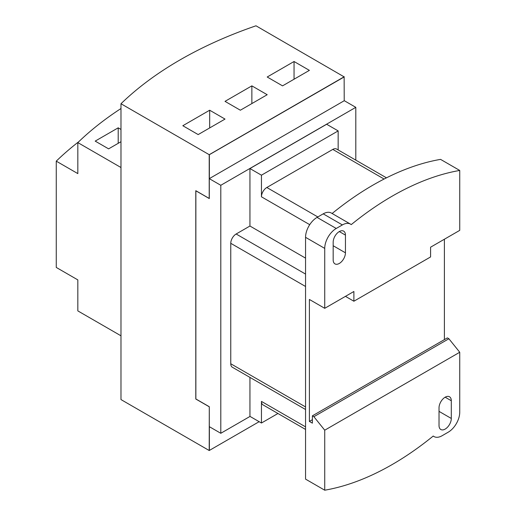 <?xml version="1.0" encoding="UTF-8"?>
<svg xmlns="http://www.w3.org/2000/svg" width="516" height="516" viewBox="0 0 516 516"><rect width="100%" height="100%" fill="white"/><g stroke="black" fill="none" stroke-linecap="round" stroke-linejoin="round"><path stroke-width="0.77" d="M209.29 198.486L195.867 190.823L195.867 398.971L209.29 406.718L209.29 426.648L220.796 433.292L250.021 416.418M195.867 190.733L209.29 198.57L209.29 178.646L220.796 185.289L355.801 107.341L344.295 100.697L209.29 178.646L209.29 154.729L344.14 76.871L344.217 100.743M355.801 107.341L355.801 160.134M220.796 185.289L220.796 433.292M305.556 426.867L261.451 401.403A7.592 4.386 120 0 0 263.025 404.879L305.556 429.441M261.451 401.403L261.451 423.017L249.944 416.373L249.944 377.402M277.943 413.497L261.451 423.017M386.465 177.833L336.587 149.04A7.592 4.386 120 0 0 332.788 149.414L266.824 187.501A7.592 4.386 120 0 0 261.451 196.802L261.451 175.188L338.161 130.903L338.161 149.943M338.161 130.903L326.654 124.259L249.944 168.545L261.451 175.188M249.944 168.545L249.944 226.027L236.141 234A7.592 4.386 120 0 0 230.768 243.3L230.768 363.761A7.592 4.386 120 0 0 232.342 367.237L305.556 409.51M350.512 224.118L331.337 213.044A16.273 9.398 -60 0 0 323.203 213.85L317.063 217.391L336.238 228.465L342.379 224.924A16.273 9.398 120 0 1 350.512 224.118A16.273 9.398 120 0 1 351.241 224.615A288.16 166.371 -60 0 1 459.737 170.448L459.737 230.368L430.589 247.196L430.589 256.942L353.886 301.228L345.443 296.358M336.238 228.465A16.273 9.398 120 0 0 324.732 248.396L324.732 308.316L353.886 291.488L353.886 301.228M249.944 226.027L305.556 258.135M459.737 170.448L440.561 159.38A288.16 166.371 120 0 0 332.123 213.495M333.175 242.191A8.675 5.012 -60 0 1 336.961 233.458A8.675 5.012 -60 0 1 343.65 231.136A8.675 5.012 -60 0 1 345.443 235.109L345.443 252.821A8.675 5.012 -60 0 1 341.657 261.554A8.675 5.012 -60 0 1 334.968 263.882A8.675 5.012 -60 0 1 333.175 259.909L333.175 242.191M324.732 430.196L313.883 416.696L448.888 338.754L459.737 352.254L324.732 430.196L324.732 490.2L305.556 479.125L305.556 237.321A16.273 9.398 -60 0 1 317.063 217.391M313.883 416.696L312.386 415.832L312.386 423.152L309.394 421.424L309.394 299.454L324.732 308.316M309.394 421.424L312.386 419.695M444.399 239.23L444.399 339.618M312.386 415.832L447.391 337.89L448.888 338.754M451.3 418.457A8.675 5.012 -60 0 1 447.514 427.19A8.675 5.012 -60 0 1 440.825 429.512A8.675 5.012 -60 0 1 439.026 425.545L439.026 407.827A8.675 5.012 -60 0 1 442.818 399.094A8.675 5.012 -60 0 1 449.5 396.772A8.675 5.012 -60 0 1 451.3 400.738L451.3 418.457L439.026 411.368M459.737 352.254L459.737 412.258A16.273 9.398 120 0 1 448.23 432.182L442.096 435.73A16.273 9.398 120 0 1 433.962 436.536L433.176 436.078M324.732 490.2A288.16 166.371 120 0 0 392.237 464.516A288.16 166.371 120 0 0 433.234 436.033A16.273 9.398 120 0 0 433.962 436.536M209.29 154.729L344.217 76.916L255.988 25.8A387.813 223.905 180 0 0 120.983 103.742L209.212 154.684L344.217 76.742M209.367 154.774L209.367 178.6M209.367 426.693L209.367 450.429L209.29 426.648M209.212 406.763L195.79 399.016L209.29 406.718L209.212 450.52L259.148 421.688L209.367 450.429M294.049 79.219L294.049 61.507L309.394 70.363L282.549 85.862L267.204 77.007L294.049 61.507M251.866 103.581L251.866 85.862L267.204 94.718L240.359 110.218L225.015 101.362L251.866 85.862M209.677 127.936L209.677 110.218L225.015 119.08L198.17 134.579L182.825 125.723L209.677 110.218M195.79 399.016L195.79 190.688L209.212 198.441L209.212 154.684M120.983 103.742L120.983 399.577L209.212 450.52M118.203 143.325L118.203 127.826L120.983 129.432M120.983 141.719L108.612 148.86L95.189 141.113L118.203 127.826M120.983 108.521A387.813 223.905 180 0 0 77.832 142.603L120.983 167.519L120.983 335.806L77.832 310.896L77.832 279.898L56.263 267.436L56.263 161.153A387.813 223.905 180 0 1 78.8 141.674M77.832 142.603L77.832 173.608L56.263 161.153M305.556 406.943L230.768 363.761M305.556 286.483L230.768 243.3M305.556 274.08L236.141 234M309.729 224.673L261.451 196.802M317.83 216.952L266.824 187.501M384.098 179.039L332.788 149.414M323.203 213.85L342.379 224.924M339.309 231.568L345.443 235.109M345.443 252.821L333.175 245.739M305.556 237.321L324.732 248.396M445.166 397.197L451.3 400.738"/></g></svg>
